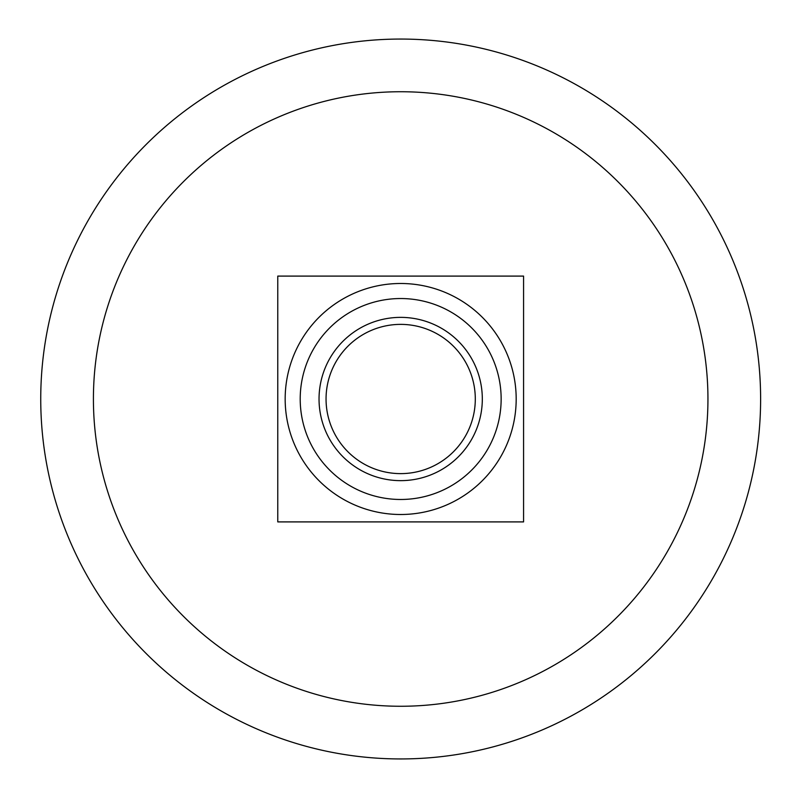 <?xml version="1.0" encoding="UTF-8"?>
<svg xmlns="http://www.w3.org/2000/svg" width="798" height="798" viewBox="0 0 798 798"><rect width="100%" height="100%" fill="white"/><g stroke="black" fill="none" stroke-linecap="round" stroke-linejoin="round"><path stroke-width="1.2" d="M40.738 399A359.938 359.938 0 0 0 580.645 710.719A359.938 359.938 0 0 0 580.645 87.281A359.938 359.938 0 0 0 40.738 399A359.938 359.938 0 0 0 580.645 710.719A359.938 359.938 0 0 0 580.645 87.281A359.938 359.938 0 0 0 40.738 399M523.578 276.098L277.774 276.098L277.774 521.902L523.578 521.902L523.578 276.098M400.676 514.501A115.501 115.501 0 0 0 500.705 341.245A115.501 115.501 0 0 0 300.647 341.245A115.501 115.501 0 0 0 400.676 514.501M400.676 499.478A100.478 100.478 0 0 0 487.688 348.766A100.478 100.478 0 0 0 313.664 348.766A100.478 100.478 0 0 0 400.676 499.478M400.676 480.645A81.645 81.645 0 0 0 471.379 358.182A81.645 81.645 0 0 0 329.973 358.182A81.645 81.645 0 0 0 400.676 480.645M400.676 473.623A74.623 74.623 0 0 0 465.304 361.694A74.623 74.623 0 0 0 336.048 361.694A74.623 74.623 0 0 0 400.676 473.623M93.416 399A307.27 307.27 0 0 0 554.311 665.103A307.27 307.27 0 0 0 554.311 132.897A307.27 307.27 0 0 0 93.416 399"/></g></svg>
